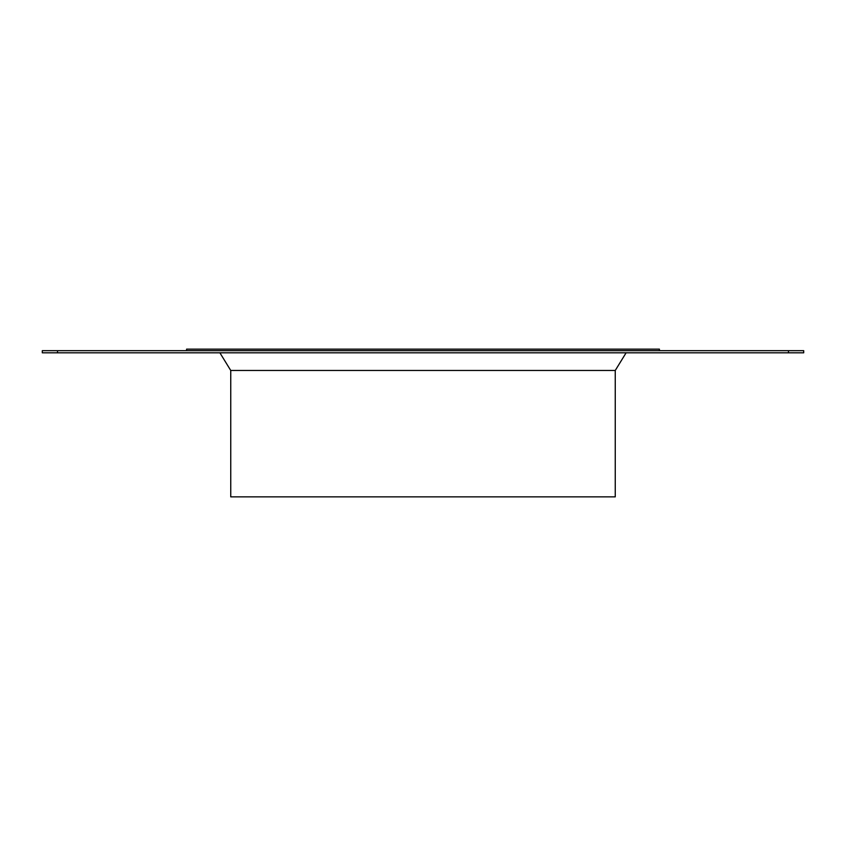 <?xml version="1.0" encoding="UTF-8"?>
<svg xmlns="http://www.w3.org/2000/svg" width="846" height="846" viewBox="0 0 846 846"><rect width="100%" height="100%" fill="white"/><g stroke="black" fill="none" stroke-linecap="round" stroke-linejoin="round"><path stroke-width="1.27" d="M615.254 370.463L230.746 370.463L230.746 496.856L615.254 496.856L615.254 370.463L626.114 352.803M186.585 350.667L186.585 349.144L659.415 349.144L659.415 350.667M803.7 350.667L42.3 350.667L42.3 352.803L803.7 352.803L803.7 350.667M42.3 352.803L42.3 350.667M788.472 350.667L788.472 352.803M57.528 352.803L57.528 350.667M230.746 370.463L219.886 352.803"/></g></svg>
